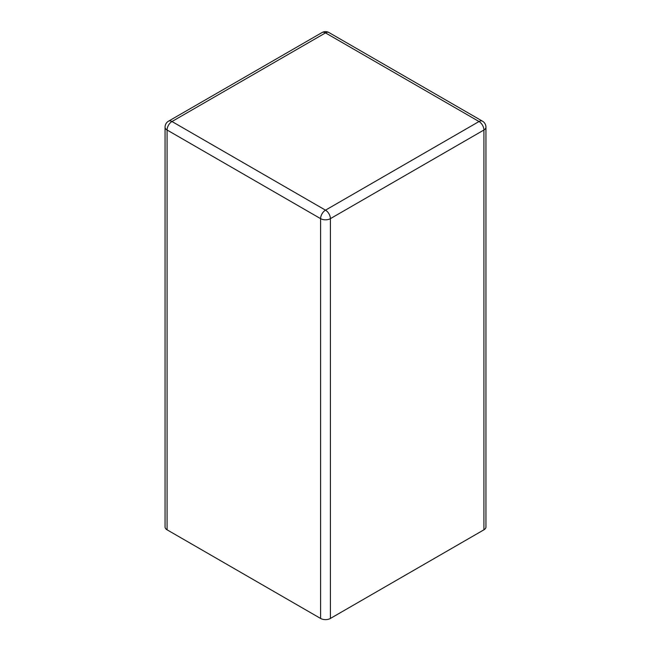 <?xml version="1.0" encoding="UTF-8"?>
<svg xmlns="http://www.w3.org/2000/svg" width="651" height="651" viewBox="0 0 651 651"><rect width="100%" height="100%" fill="white"/><g stroke="black" fill="none" stroke-linecap="round" stroke-linejoin="round"><path stroke-width="0.98" d="M167.079 529.816L167.079 130.013A6.925 4.004 180 0 1 165.053 127.181L165.053 526.985A6.925 4.004 0 0 0 167.079 529.816L320.601 618.45A6.925 4.004 0 0 0 330.399 618.45L483.921 529.816A6.925 4.004 180 0 0 485.947 526.985L485.947 127.181A6.925 4.004 180 0 1 483.921 130.013L483.921 529.816M407.16 574.133L398.998 578.845A103.932 60.006 0 0 1 398.86 578.926M252.002 578.845L243.84 574.133L252.01 578.845A103.932 60.006 0 0 0 252.01 578.845A103.932 60.006 0 0 0 252.14 578.926M320.601 618.45L320.601 218.646L167.079 130.013A6.925 4.004 120 0 1 171.978 121.525L325.5 210.159L479.022 121.525L325.5 32.892L171.978 121.525A6.925 4.004 -120 0 0 168.511 121.184A6.925 6.925 0 0 0 165.053 127.181M330.399 618.45L330.399 218.646L483.921 130.013A6.925 4.004 60 0 0 479.022 121.525A6.925 4.004 120 0 1 482.489 121.184L328.967 32.55A6.925 6.925 0 0 0 322.033 32.55L168.511 121.184M330.399 218.646A6.925 4.004 180 0 1 320.601 218.646A6.925 4.004 120 0 1 325.5 210.159A6.925 4.004 60 0 1 330.399 218.646M328.967 32.55A6.925 4.004 -60 0 0 325.5 32.892A6.925 4.004 -120 0 0 322.033 32.55M485.947 127.181A6.925 6.925 0 0 0 482.489 121.184"/></g></svg>

